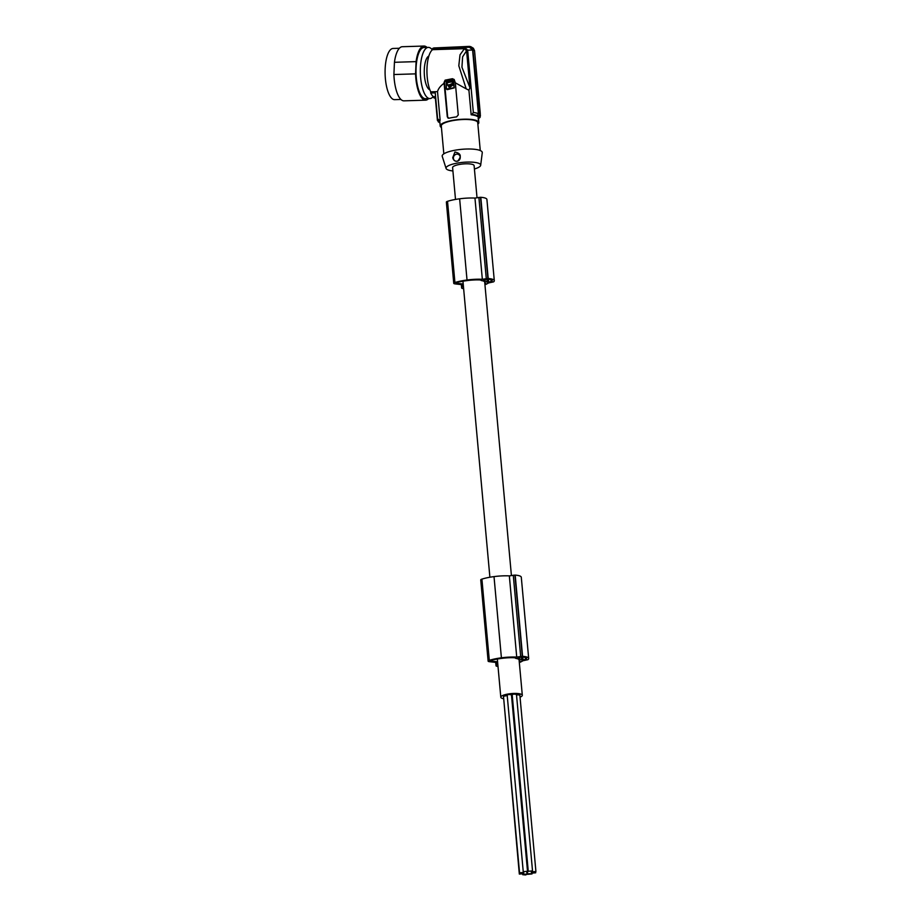 <?xml version="1.0" encoding="UTF-8"?>
<svg xmlns="http://www.w3.org/2000/svg" width="921" height="921" viewBox="0 0 921 921"><rect width="100%" height="100%" fill="white"/><g stroke="black" fill="none" stroke-linecap="round" stroke-linejoin="round"><path stroke-width="1.38" d="M450.496 85.388L450.737 84.283L450.496 85.388M450.853 84.387L450.288 85.377M439.881 122.631A20.423 5.042 -5.2 0 1 439.386 122.274L437.417 120.398L435.311 97.361L433.377 97.419L433.411 96.705A24.879 8.519 -91.8 0 1 430.694 93.009L430.74 91.835L437.521 91.628L440.134 120.248A19.387 4.778 174.8 0 0 439.766 121.319L440.192 126.004A19.387 4.778 174.8 0 0 441.355 127.443A19.387 4.778 174.8 0 0 441.424 127.489M448.228 118.199A1.83 1.681 120.8 0 1 447.675 117.082L444.567 82.832A1.83 1.681 -59.2 0 1 446.109 80.772L453.65 79.448A1.83 1.681 120.8 0 1 454.122 79.425M446.109 80.772L445.096 80.162L452.418 78.711L453.65 79.448M464.426 48.686L466.579 50.805L469.94 87.76L468.916 90.2L466.187 88.83L458.808 65.782L460.005 54.823L464.426 48.686L432.605 49.665A23.785 8.151 88.2 0 0 426.999 67.958A23.785 8.151 88.2 0 0 430.74 91.835M452.418 78.711L454.191 79.517L455.331 82.832L458.255 114.929L456.54 116.898A19.387 4.778 174.8 0 0 449.011 118.222L447.295 116.863L444.026 82.522L445.096 80.162M435.311 96.647L433.411 96.705M439.386 122.274L439.57 122.297A20.227 4.985 -5.2 0 1 439.202 120.191L437.59 118.74L435.242 92.871L437.406 119.592A21.586 5.33 -5.2 0 1 437.59 118.74M437.406 119.592L439.57 122.297M444.233 83.178C440.56 85.78 438.327 88.589 437.521 91.628M466.187 88.83L455.331 82.832M452.833 80.599L453.627 81.186L454.237 87.886L452.833 80.599L446.294 81.75L446.455 89.061L453.984 87.737M449.379 87.771L448.4 86.067L449.413 85.48L448.481 85.446L449.252 87.702L452.89 85.054L449.172 85.331L450.001 85.895M467.707 46.902L434.344 47.927A24.879 8.519 88.2 0 0 432.663 48.479L470.343 47.247M432.663 48.479L432.605 49.665M468.916 90.2L471.161 114.78L472.047 114.411A20.227 4.985 -5.2 0 1 477.285 115.655L477.458 115.574A20.423 5.042 -5.2 0 1 478.16 115.931A20.423 5.042 -5.2 0 1 478.713 116.322L478.529 116.403A20.227 4.985 -5.2 0 1 478.908 118.498L480.209 116.541M464.679 47.501L467.672 50.137L473.336 112.443L472.047 114.411M446.455 89.061L447.249 89.648L454.237 87.886M440.134 120.248L439.202 120.191M453.144 85.204L449.413 85.48M447.076 82.487L447.318 85.066L452.43 84.168L452.199 81.578L446.743 82.948M451.14 83.869L451.969 84.444M447.33 82.637L452.441 81.727M447.56 85.216L446.996 83.086M449.011 118.222L448.009 118.084M435.38 98.144L434.62 98.167A25.615 8.773 -91.8 0 1 433.998 97.856A25.615 8.773 -91.8 0 1 433.377 97.419M467.672 50.137L472.611 50.068L478.402 113.72L477.285 115.655M435.564 47.892L469.572 46.384L472.703 48.214L479.024 112.869L477.458 115.574M456.033 154.302A3.661 3.362 -59.2 0 0 453.477 158.803A3.661 3.362 -59.2 0 0 457.622 161.129A3.661 3.362 -59.2 0 0 460.166 156.628A3.661 3.362 -59.2 0 0 456.033 154.302M435.242 92.871L430.694 93.009M478.908 118.498L478.022 118.878M470.608 46.568L473.382 48.249L474.545 50.69L480.278 113.617L478.713 116.322M452.741 157.641C453.408 160.392 455.032 161.555 457.61 161.152C461.893 156.363 460.995 153.323 454.916 152.034L452.741 157.641M452.913 170.949A17.395 4.294 -5.2 0 1 447.065 169.487A17.395 4.294 -5.2 0 1 446.075 168.428A17.395 4.294 -5.2 0 1 459.694 162.718A17.395 4.294 -5.2 0 1 479.645 163.754A17.395 4.294 -5.2 0 1 480.681 165.273A17.395 4.294 -5.2 0 1 474.407 168.992M455.504 199.431L452.602 167.599A10.787 2.659 -5.2 0 1 459.671 164.422A10.787 2.659 -5.2 0 1 474.108 165.642L477.02 197.704M446.075 168.428L442.241 156.351A20.124 4.962 -5.2 0 1 457.99 149.755A20.124 4.962 -5.2 0 1 481.061 150.952A20.124 4.962 -5.2 0 1 482.27 152.702L480.681 165.273M472.611 50.068L469.353 47.109M473.302 49.953L474.545 50.69M480.267 150.549L477.723 122.585A18.293 4.513 174.8 0 0 476.618 121.238A18.293 4.513 174.8 0 0 456.137 120.087A18.293 4.513 174.8 0 0 441.286 125.901L443.83 153.865M477.861 124.174A19.387 4.778 174.8 0 0 478.816 122.493A19.387 4.778 174.8 0 0 477.654 121.054A19.387 4.778 174.8 0 0 455.93 119.834A19.387 4.778 174.8 0 0 440.192 126.004M478.816 122.493L478.379 117.807A19.387 4.778 174.8 0 0 477.228 116.368A19.387 4.778 174.8 0 0 471.161 114.78M428.852 56.1A17.015 5.825 88.2 0 0 424.305 69.489A17.015 5.825 88.2 0 0 429.37 89.602A17.015 5.825 88.2 0 0 429.888 89.832M432.294 49.895A25.615 8.773 88.2 0 0 430.222 47.915A25.615 8.773 88.2 0 0 428.334 47.385A25.615 8.773 88.2 0 0 420.39 67.763A25.615 8.773 88.2 0 0 428.012 98.04A25.615 8.773 88.2 0 0 429.9 98.582A25.615 8.773 88.2 0 0 433.204 96.521M429.9 98.582L425.594 98.708A25.615 8.773 -91.8 0 1 423.695 98.179A25.615 8.773 -91.8 0 1 416.004 70.629A25.615 8.773 -91.8 0 1 424.017 47.512L428.334 47.385M428.599 98.616A27.077 9.279 -91.8 0 1 425.629 100.17A27.077 9.279 -91.8 0 1 423.637 99.606A27.077 9.279 -91.8 0 1 415.555 73.864L416.096 61.626A27.077 9.279 -91.8 0 1 423.971 46.05A27.077 9.279 -91.8 0 1 425.974 46.614A27.077 9.279 -91.8 0 1 427.022 47.42M425.629 100.17L403.985 100.838A27.077 9.279 -91.8 0 1 401.982 100.274A27.077 9.279 -91.8 0 1 393.9 74.532L415.555 73.864M393.9 74.532L394.441 62.294L416.096 61.626M394.441 62.294A27.077 9.279 -91.8 0 1 402.327 46.718L423.971 46.05M399.369 48.272L393.094 48.456A25.615 8.773 88.2 0 0 385.082 71.573A25.615 8.773 88.2 0 0 392.772 99.123A25.615 8.773 88.2 0 0 394.672 99.652L400.934 99.468M503.361 698.682A10.787 2.659 -5.2 0 1 500.805 697.232A10.787 2.659 -5.2 0 1 507.874 694.054A10.787 2.659 -5.2 0 1 522.311 695.274A10.787 2.659 -5.2 0 1 520.054 697.162M500.805 697.232L497.593 661.923A10.787 2.659 -5.2 0 1 497.593 661.819L497.34 659.022M489.891 577.237L463.217 284.117A10.787 2.659 -5.2 0 1 463.205 284.013L462.952 281.216M532.522 870.886L516.462 694.342L513.596 694.1L512.191 694.733L528.263 871.278L532.522 870.886L528.263 871.278M507.218 695.585L503.476 696.264L519.548 872.809L523.807 872.429L519.548 872.809M527.514 871.266L511.443 694.722L508.576 694.48L507.183 695.113L523.243 871.657L527.514 871.266L523.243 871.657M535.918 871.519L531.659 871.911L535.918 871.519L519.847 694.975L516.508 694.837M503.568 697.22L519.329 874.075L523.589 873.695L519.329 874.075M512.433 697.312L511.708 697.669M524.118 874.075L522.725 874.708L525.58 874.95L526.985 874.317L524.118 874.075M532.845 872.544L531.44 873.177L535.7 872.786L532.845 872.544M529.138 873.707L527.733 874.328L532.004 873.948L529.138 873.707M463.205 284.013L457.507 283.369A2.924 0.725 174.8 0 1 456.413 282.908A2.924 0.725 174.8 0 1 456.678 282.563A2.924 0.725 174.8 0 1 458.059 282.102A13.873 3.419 174.8 0 1 460.673 281.642A26.686 6.585 174.8 0 1 467.062 280.606A26.686 6.585 174.8 0 1 468.835 280.387A20.032 4.939 174.8 0 1 478.08 279.88A22.242 5.491 174.8 0 1 480.394 279.961L481.418 280.571A10.787 2.659 -5.2 0 1 484.711 282.16L511.408 575.51M484.941 284.762A23.416 5.779 174.8 0 0 488.521 282.954L493.564 281.872A15.369 3.788 174.8 0 0 493.829 281.665A13.205 3.258 174.8 0 0 494.301 280.686L486.91 199.466A13.205 3.258 174.8 0 0 480.808 197.301A15.369 3.788 174.8 0 0 480.52 197.29L474.96 198.073A23.416 5.779 174.8 0 0 459.959 198.763A23.416 5.779 174.8 0 0 459.637 198.809A24.015 5.929 174.8 0 0 459.579 198.809A24.015 5.929 174.8 0 0 447.537 201.319A3.661 0.898 174.8 0 0 446.697 201.676A3.661 0.898 174.8 0 0 446.363 202.113L453.754 283.323A3.661 0.898 174.8 0 0 455.101 283.887L461.076 284.577L462.952 285.706L461.686 287.812A3.661 0.898 174.8 0 0 461.64 287.974A3.661 0.898 174.8 0 0 463.62 288.595M487.75 279.132L483.594 280.03L487.267 282.217L491.826 281.573A13.55 3.339 174.8 0 0 492.102 281.135A9.763 2.406 174.8 0 0 492.194 280.755A9.763 2.406 174.8 0 0 489.028 279.293A13.55 3.339 174.8 0 0 487.75 279.132M484.745 282.563L485.666 283.115A17.522 4.317 174.8 0 1 484.849 283.68M494.301 280.686A13.205 3.258 174.8 0 0 488.199 278.51A15.369 3.788 174.8 0 0 487.911 278.499L482.339 279.282A23.416 5.779 174.8 0 0 467.35 279.972A23.416 5.779 174.8 0 0 467.028 280.019A24.015 5.929 174.8 0 0 466.97 280.019A24.015 5.929 174.8 0 0 454.928 282.528A3.661 0.898 174.8 0 0 454.088 282.885A3.661 0.898 174.8 0 0 453.754 283.323M459.637 198.809L467.028 280.019M480.52 197.29L487.911 278.499M480.808 197.301L488.199 278.51M474.96 198.073L482.339 279.282M492.044 280.398L492.102 281.135M519.329 662.567A23.416 5.779 174.8 0 0 522.898 660.76L527.952 659.678A15.369 3.788 174.8 0 0 528.217 659.471A13.205 3.258 174.8 0 0 528.689 658.492L521.298 577.271A13.205 3.258 174.8 0 0 515.196 575.107A15.369 3.788 174.8 0 0 514.908 575.095L509.336 575.878A23.416 5.779 174.8 0 0 494.335 576.569A23.416 5.779 174.8 0 0 494.013 576.615A24.015 5.929 174.8 0 0 493.955 576.615A24.015 5.929 174.8 0 0 481.913 579.125A3.661 0.898 174.8 0 0 481.084 579.482A3.661 0.898 174.8 0 0 480.739 579.919L488.13 661.128A3.661 0.898 174.8 0 0 489.488 661.692L495.463 662.383L497.34 663.511L496.062 665.618A3.661 0.898 174.8 0 0 496.028 665.779A3.661 0.898 174.8 0 0 498.008 666.401M522.138 656.938L517.982 657.836L521.643 660.023L526.213 659.378A13.55 3.339 174.8 0 0 526.49 658.941A9.763 2.406 174.8 0 0 526.57 658.561A9.763 2.406 174.8 0 0 523.404 657.099A13.55 3.339 174.8 0 0 522.138 656.938M522.311 695.274L519.087 659.966A10.787 2.659 -5.2 0 0 515.806 658.388L514.781 657.778A22.242 5.491 174.8 0 0 512.467 657.686A20.032 4.939 174.8 0 0 503.211 658.193A26.686 6.585 174.8 0 0 501.438 658.411A26.686 6.585 174.8 0 0 495.061 659.448A13.873 3.419 174.8 0 0 492.447 659.908A2.924 0.725 174.8 0 0 491.066 660.369A2.924 0.725 174.8 0 0 490.789 660.714A2.924 0.725 174.8 0 0 491.895 661.174L497.593 661.819M519.133 660.369L520.054 660.921A17.522 4.317 174.8 0 1 519.225 661.485M528.689 658.492A13.205 3.258 174.8 0 0 522.575 656.316A15.369 3.788 174.8 0 0 522.299 656.305L516.727 657.087A23.416 5.779 174.8 0 0 501.726 657.778A23.416 5.779 174.8 0 0 501.404 657.824A24.015 5.929 174.8 0 0 501.346 657.824A24.015 5.929 174.8 0 0 489.304 660.345A3.661 0.898 174.8 0 0 488.475 660.691A3.661 0.898 174.8 0 0 488.13 661.128M494.013 576.615L501.404 657.824M514.908 575.095L522.299 656.305M515.196 575.107L522.575 656.316M509.336 575.878L516.727 657.087M526.421 658.204L526.49 658.941M469.94 87.76L461.939 67.198L462.618 56.826L466.579 50.805M473.336 112.443A21.586 5.33 -5.2 0 1 478.402 113.72M479.024 112.869A22.323 5.503 -5.2 0 1 480.278 113.617M480.071 114.895A21.586 5.33 -5.2 0 1 480.394 115.689L479.979 117.554M457.403 282.263L457.507 283.369M486.99 279.144L487.267 282.217M488.395 279.213L488.671 282.252M490.951 279.731L491.135 281.826M461.409 284.773L461.686 287.812M478.885 197.382L486.276 278.591M447.537 201.319L454.928 282.528M491.699 280.088L491.826 281.573M521.367 656.949L521.643 660.023M522.771 657.018L523.047 660.069M525.327 657.536L525.523 659.632M495.797 662.579L496.062 665.618M513.273 575.188L520.664 656.397M481.913 579.125L489.304 660.345M526.075 657.893L526.213 659.378M491.791 660.069L491.895 661.174M438.2 121.779L439.95 122.838M480.255 114.204L480.394 115.689M531.29 871.485L531.44 873.177M527.468 871.381L527.733 874.328M461.352 284.739L461.64 287.974M495.728 662.544L496.028 665.779M535.619 871.83L535.7 872.786M523.508 872.74L523.589 873.695M526.754 871.75L526.985 874.317"/></g></svg>
